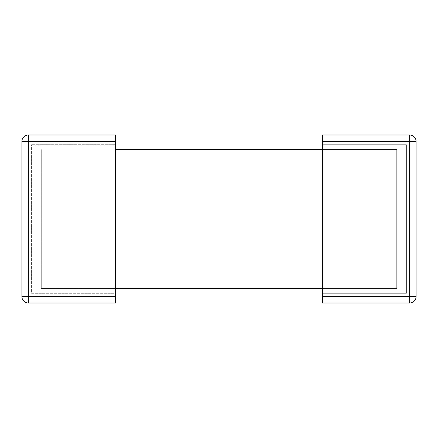 <?xml version="1.0" encoding="UTF-8"?>
<svg xmlns="http://www.w3.org/2000/svg" width="438" height="438" viewBox="0 0 438 438"><rect width="100%" height="100%" fill="white"/><g stroke="black" fill="none" stroke-linecap="round" stroke-linejoin="round"><path stroke-width="0.33" stroke-dasharray="2.19 1.64" d="M115.605 149.528L396.713 149.528L396.713 288.472L41.287 288.472L41.287 149.528L41.287 288.472L115.605 288.472M322.395 288.472L396.713 288.472L396.713 149.528L322.395 149.528M31.591 293.318L115.605 293.318L115.605 144.682L115.605 293.318L31.591 293.318L31.591 144.682L31.591 293.318M115.605 144.682L31.591 144.682L115.605 144.682M21.9 296.548L21.9 141.452L28.36 141.452L28.36 134.992L115.605 134.992L115.605 296.548L21.9 296.548A6.461 6.461 0 0 0 28.36 303.008L28.36 141.452L115.605 141.452M28.36 303.008L115.605 303.008L115.605 296.548M322.395 293.318L406.409 293.318L406.409 144.682L322.395 144.682L322.395 293.318L406.409 293.318L406.409 144.682L322.395 144.682L322.395 293.318M416.1 296.548L416.1 141.452L409.639 141.452L409.639 134.992L322.395 134.992L322.395 296.548L416.1 296.548A6.461 6.461 0 0 1 409.639 303.008L409.639 141.452L322.395 141.452M409.639 303.008L322.395 303.008L322.395 296.548"/><path stroke-width="0.66" d="M115.605 288.472L322.395 288.472M322.395 149.528L115.605 149.528M115.605 141.452L28.36 141.452L28.36 296.548L115.605 296.548L115.605 134.992L28.36 134.992A6.461 6.461 0 0 0 21.9 141.452A6.461 6.461 0 0 1 28.36 134.992L28.36 141.452L21.9 141.452L21.9 296.548L28.36 296.548L28.36 303.008A6.461 6.461 0 0 1 21.9 296.548M115.605 296.548L115.605 303.008L28.36 303.008M322.395 141.452L409.639 141.452L409.639 296.548L322.395 296.548L322.395 134.992L409.639 134.992A6.461 6.461 0 0 1 416.1 141.452A6.461 6.461 0 0 0 409.639 134.992L409.639 141.452L416.1 141.452L416.1 296.548L409.639 296.548L409.639 303.008A6.461 6.461 0 0 0 416.1 296.548M322.395 296.548L322.395 303.008L409.639 303.008"/></g></svg>
